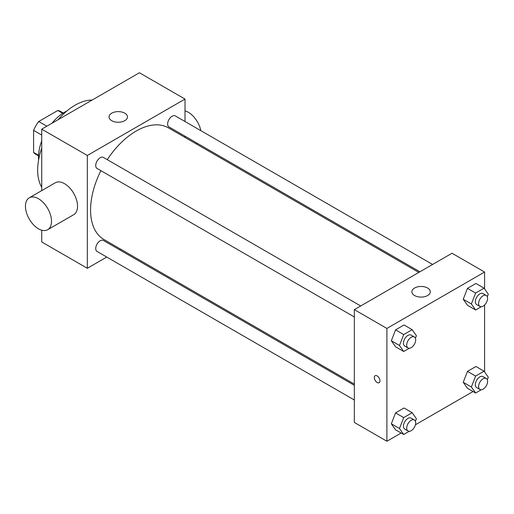 <?xml version="1.0" encoding="UTF-8"?>
<svg xmlns="http://www.w3.org/2000/svg" width="514" height="514" viewBox="0 0 514 514"><rect width="100%" height="100%" fill="white"/><g stroke="black" fill="none" stroke-linecap="round" stroke-linejoin="round"><path stroke-width="0.77" d="M46.832 126.213L38.691 121.516L57.799 110.484A24.736 14.283 120 0 1 60.613 111.493L63.248 113.016M38.537 155.267L33.59 152.407A24.736 14.283 120 0 0 35.877 154.341L38.505 155.864M33.59 152.407L33.59 130.344A24.736 14.283 120 0 1 38.691 121.516M41.73 135.047L33.59 130.344M62.747 113.337L57.799 110.484M38.582 159.995A36.841 21.273 -60 0 1 41.73 140.913M51.914 123.276A36.841 21.273 -60 0 1 66.865 111.011M41.73 187.302A52.961 30.577 -60 0 1 41.73 148.09M58.133 119.691A52.961 30.577 -60 0 1 92.09 100.082M106.758 257.058L87.322 268.282L41.73 241.959L41.73 230.201M41.73 190.61L41.73 129.155L139.422 72.757L185.008 99.073L185.008 121.516M120.539 249.104L119.466 249.72M354.339 316.977L97.037 168.425A6.354 3.669 -60 0 1 97.037 161.088A6.354 3.669 -60 0 1 103.391 157.419L360.693 305.971M354.339 400.001L97.037 251.449A6.354 3.669 -60 0 1 97.037 244.111A6.354 3.669 -60 0 1 103.391 240.443L354.339 385.327M185.008 136.197L185.008 137.431M87.322 268.282L87.322 155.479L185.008 99.073M419.887 271.797L168.939 126.913A6.354 3.669 -60 0 1 168.939 119.576A6.354 3.669 -60 0 1 175.293 115.907L432.595 264.459M354.339 384.086L103.931 239.511A64.475 37.226 -60 0 1 100.911 170.661M107.265 159.655A64.475 37.226 -60 0 1 168.399 127.845L418.814 272.42M29.266 197.806L55.313 182.766A18.42 10.633 60 0 1 73.733 193.399A18.42 10.633 60 0 1 73.733 214.672L47.686 229.713A18.42 10.633 -120 0 0 47.686 208.44A18.42 10.633 -120 0 0 29.266 197.806A18.42 10.633 -120 0 0 26.439 212.565A18.42 10.633 -120 0 0 38.473 228.801A18.42 10.633 -120 0 0 47.686 229.713M87.322 155.479L41.73 129.155M124.767 113.176A9.213 5.32 180 0 1 127.466 116.935A9.213 5.32 180 0 1 118.259 122.255A9.213 5.32 180 0 1 109.045 116.935A9.213 5.32 180 0 1 114.731 112.026A9.213 5.32 180 0 1 124.767 113.176M185.008 110.838A18.42 10.633 60 0 1 188.265 112.238A18.42 10.633 60 0 1 200.852 130.665M401.138 433.026L386.901 441.243L354.339 422.444L354.339 309.64L452.031 253.241L484.593 272.041L484.593 288.919M473.034 391.514L415.434 424.776M467.47 305.277L463.236 299.257L467.47 288.354L475.932 283.471L467.47 288.354L463.236 299.257L467.47 305.277L475.611 309.974L471.377 303.96L475.611 293.057L484.072 288.174L488.3 294.188L487.317 296.732M395.568 429.813L391.34 423.793L395.568 412.89L404.03 408.007L395.568 412.89L391.34 423.793L395.568 429.813L403.708 434.51L399.481 428.496L403.708 417.593L412.17 412.703L416.398 418.724L415.415 421.268M484.593 304.982L484.593 371.943M386.901 441.243L386.901 328.44L484.593 272.041M467.47 388.301L463.236 382.281L467.47 371.378L475.932 366.495L467.47 371.378L463.236 382.281L467.47 388.301L475.611 392.998L471.377 386.984L475.611 376.081L484.072 371.198L488.3 377.212L487.317 379.756M395.568 346.789L391.34 340.769L395.568 329.866L404.03 324.983L395.568 329.866L391.34 340.769L395.568 346.789L403.708 351.486L399.481 345.472L403.708 334.569L412.17 329.686L416.398 335.7L415.415 338.244M386.901 328.44L354.339 309.64M414.58 295.537A9.213 5.32 180 0 1 411.887 291.779A9.213 5.32 180 0 1 421.094 286.465A9.213 5.32 180 0 1 430.308 291.779A9.213 5.32 180 0 1 424.622 296.694A9.213 5.32 180 0 1 414.58 295.537M379.981 380.848A4.028 2.326 60 0 1 379.152 382.692A4.028 2.326 60 0 1 375.117 380.366A4.028 2.326 60 0 1 375.117 375.715A4.028 2.326 60 0 1 378.227 376.794A4.028 2.326 60 0 1 379.981 380.848M379.152 382.692A4.028 2.326 60 0 1 375.124 380.366A4.028 2.326 60 0 1 375.124 375.715M409.292 348.267L403.708 351.486M414.374 336.959L411.116 335.083A6.354 3.669 120 0 0 406.221 336.786A6.354 3.669 120 0 0 403.445 343.179A6.354 3.669 120 0 0 404.762 346.089L408.02 347.972A6.354 3.669 120 0 0 414.374 344.303A6.354 3.669 120 0 0 414.374 336.959A6.354 3.669 120 0 0 409.478 338.662A6.354 3.669 120 0 0 406.702 345.061A6.354 3.669 120 0 0 408.02 347.972M399.481 345.472L391.34 340.769M403.708 334.569L395.568 329.866M412.17 329.686L404.03 324.983M481.194 306.755L475.611 309.974M486.276 295.454L483.019 293.571A6.354 3.669 120 0 0 478.123 295.274A6.354 3.669 120 0 0 475.347 301.667A6.354 3.669 120 0 0 476.664 304.577L479.915 306.46A6.354 3.669 120 0 0 486.276 302.791A6.354 3.669 120 0 0 486.276 295.454A6.354 3.669 120 0 0 481.374 297.156A6.354 3.669 120 0 0 478.605 303.549A6.354 3.669 120 0 0 479.915 306.46M471.377 303.96L463.236 299.257M475.611 293.057L467.47 288.354M484.072 288.174L475.932 283.471M409.292 431.291L403.708 434.51M414.374 419.983L411.116 418.107A6.354 3.669 120 0 0 406.221 419.809A6.354 3.669 120 0 0 403.445 426.202A6.354 3.669 120 0 0 404.762 429.113L408.02 430.995A6.354 3.669 120 0 0 414.374 427.327A6.354 3.669 120 0 0 414.374 419.983A6.354 3.669 120 0 0 409.478 421.686A6.354 3.669 120 0 0 406.702 428.085A6.354 3.669 120 0 0 408.02 430.995M399.481 428.496L391.34 423.793M403.708 417.593L395.568 412.89M412.17 412.703L404.03 408.007M481.194 389.779L475.611 392.998M486.276 378.477L483.019 376.595A6.354 3.669 120 0 0 478.123 378.298A6.354 3.669 120 0 0 475.347 384.69A6.354 3.669 120 0 0 476.664 387.601L479.915 389.483A6.354 3.669 120 0 0 486.276 385.815A6.354 3.669 120 0 0 486.276 378.477A6.354 3.669 120 0 0 481.374 380.174A6.354 3.669 120 0 0 478.605 386.573A6.354 3.669 120 0 0 479.915 389.483M471.377 386.984L463.236 382.281M475.611 376.081L467.47 371.378M484.072 371.198L475.932 366.495M197.337 143.31L196.264 143.933"/></g></svg>
